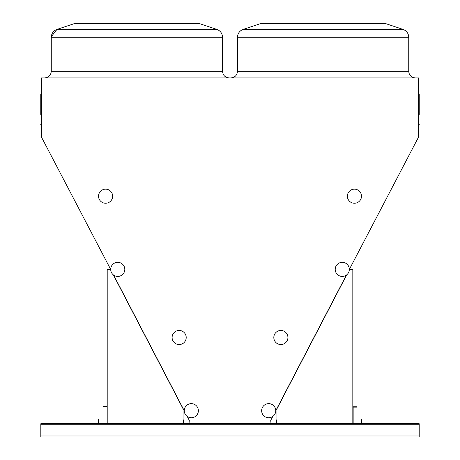 <?xml version="1.0" encoding="UTF-8"?>
<svg xmlns="http://www.w3.org/2000/svg" width="460" height="460" viewBox="0 0 460 460"><rect width="100%" height="100%" fill="white"/><g stroke="black" fill="none" stroke-linecap="round" stroke-linejoin="round"><path stroke-width="0.69" d="M349.324 269.451L418.565 137.04L418.565 77.93L41.434 77.93L41.434 137.04L110.699 269.451M419.204 436.005L419.204 423.723L40.819 423.723L40.819 437L419.204 437L419.204 436.005L40.819 436.005M41.107 124.068L41.107 124.729A0.333 0.333 0 0 1 41.434 125.062A0.333 0.333 0 0 0 41.107 124.729A0.333 0.333 0 0 1 41.434 125.062A0.333 0.333 0 0 0 41.107 124.729A0.333 0.333 0 0 1 40.773 124.401A0.333 0.333 0 0 1 41.107 124.068A0.333 0.333 0 0 0 41.434 123.734L41.434 123.734M418.565 93.771L418.893 94.104A0.333 0.333 0 0 1 419.227 94.432L418.893 94.133A0.333 0.305 180 0 1 419.227 94.432L419.227 114.442L419.227 94.432A0.333 0.305 180 0 1 418.893 94.737L418.893 114.776L419.227 114.442L418.565 115.103M276.46 423.723L270.986 423.476L270.733 420.365L272.774 416.455M275.758 410.722L346.374 275.114M187.243 416.449L189.284 420.365L189.037 423.476L183.563 423.723M113.649 275.109L184.264 410.728M323.115 23L382.507 23L385.129 23.425L261.096 23.425L263.718 23L323.115 23M126.218 23L196.305 23L198.927 23.425L74.894 23.425L77.516 23L136.907 23M41.107 94.133L41.107 94.737A0.333 0.305 180 0 1 41.107 94.133A0.333 0.305 180 0 0 41.434 93.828M40.773 94.432A0.333 0.333 0 0 1 41.107 94.104L41.434 93.771L41.107 94.104A0.333 0.333 0 0 0 40.773 94.432L40.773 114.442L41.434 115.103M419.227 124.401A0.333 0.333 0 0 1 418.893 124.729A0.333 0.333 0 0 0 418.565 125.062A0.333 0.333 0 0 1 418.893 124.729L418.893 124.068A0.333 0.333 0 0 1 419.227 124.401M418.565 123.734A0.333 0.333 0 0 0 418.893 124.068M183.068 423.723L183.068 408.785L113.338 274.879M110.716 269.842L110.521 269.468L107.203 269.468L107.203 423.723M127.949 423.723L127.949 423.39L119.652 423.39L119.652 423.723M352.82 423.723L352.82 269.468L349.502 269.468L349.307 269.842M346.685 274.879L276.954 408.785L276.954 423.723M332.074 423.723L332.074 423.39L340.371 423.39L340.371 423.723M127.949 423.39L119.652 423.39M332.074 423.39L340.371 423.39M361.451 423.723L361.451 419.572L361.117 419.572L361.117 423.39L353.153 423.39L353.153 407.129L356.966 407.129L356.966 406.795L352.82 406.795M98.572 423.723L98.572 419.572L98.239 419.572L98.239 423.723M107.203 406.462L103.051 406.462L103.051 406.795L107.203 406.795M189.284 420.365A0.581 0.581 0 0 0 189.037 420.842L189.037 420.842M189.037 423.223L183.81 423.476L183.563 419.905M183.81 423.723L183.31 423.223L183.81 423.723L183.31 423.223L183.81 423.723L183.31 423.223L183.31 419.905M183.563 423.654A0.5 0.5 0 0 1 183.31 423.223M111.498 272.63A7.055 7.055 0 0 1 118.059 262.327A7.055 7.055 0 0 1 123.7 273.165A7.055 7.055 0 0 1 111.498 272.63M111.843 192.935A7.055 7.055 0 0 1 105.282 203.239A7.055 7.055 0 0 1 99.642 192.401A7.055 7.055 0 0 1 111.843 192.935M348.525 272.63A7.055 7.055 0 0 1 336.317 273.165A7.055 7.055 0 0 1 341.958 262.327A7.055 7.055 0 0 1 348.525 272.63M360.692 199.45A7.055 7.055 0 0 1 348.484 199.979A7.055 7.055 0 0 1 354.125 189.146A7.055 7.055 0 0 1 360.692 199.45M270.986 420.842L270.986 420.842A0.581 0.581 0 0 0 270.739 420.365M276.46 419.905L276.213 423.476L270.986 423.223M276.707 419.905L276.707 423.223A0.5 0.5 0 0 1 276.46 423.654M276.707 423.223L276.213 423.723L276.707 423.223M185.064 413.948A7.055 7.055 0 0 1 191.624 403.644A7.055 7.055 0 0 1 197.265 414.483A7.055 7.055 0 0 1 185.064 413.948M185.409 334.253A7.055 7.055 0 0 1 178.848 344.557A7.055 7.055 0 0 1 173.207 333.718A7.055 7.055 0 0 1 185.409 334.253M274.959 413.948A7.055 7.055 0 0 1 262.752 414.483A7.055 7.055 0 0 1 268.398 403.644A7.055 7.055 0 0 1 274.959 413.948M287.126 340.768A7.055 7.055 0 0 1 274.919 341.297A7.055 7.055 0 0 1 280.56 330.464A7.055 7.055 0 0 1 287.126 340.768M418.893 94.133A0.333 0.305 0 0 1 418.565 93.828A0.333 0.305 0 0 0 418.893 94.133A0.333 0.305 0 0 1 418.565 93.828M261.096 23.425L263.718 23L261.096 23.425L243.15 29.405C239.574 30.814 237.682 33.442 237.481 37.277C237.682 33.442 239.574 30.814 243.15 29.405L403.075 29.405C406.651 30.814 408.543 33.436 408.744 37.277L237.481 37.277L237.481 71.294L408.744 71.294C408.957 74.618 410.653 76.768 413.833 77.746L415.386 77.93M51.273 37.26L51.273 37.277C51.48 33.442 53.371 30.814 56.948 29.405L216.867 29.405C220.443 30.814 222.335 33.436 222.542 37.277L51.273 37.277L51.273 71.294L222.542 71.294C222.939 75.325 225.147 77.539 229.183 77.93M41.434 95.036A0.333 0.305 0 0 0 41.107 94.737L41.107 114.776M418.565 95.036A0.333 0.305 180 0 1 418.893 94.737L418.893 94.294M419.204 424.718L40.819 424.718M74.894 23.425L77.516 23L74.894 23.425L56.948 29.405L51.296 36.697M222.542 37.277C222.335 33.436 220.443 30.814 216.867 29.405L198.927 23.425L196.305 23L198.927 23.425L216.867 29.405C220.443 30.814 222.335 33.436 222.542 37.277L222.542 71.294M385.129 23.425L382.507 23L385.129 23.425L403.075 29.405C406.651 30.814 408.543 33.436 408.744 37.277L408.744 71.294M403.075 29.405C406.651 30.814 408.543 33.436 408.744 37.277M237.481 37.277C237.682 33.442 239.574 30.814 243.15 29.405M51.273 37.277C51.48 33.442 53.371 30.814 56.948 29.405M237.481 71.294C237.084 75.325 234.87 77.539 230.839 77.93M51.273 71.294C50.882 75.325 48.668 77.539 44.637 77.93M41.107 94.104L41.434 93.771M418.893 114.776L419.227 114.442"/></g></svg>
